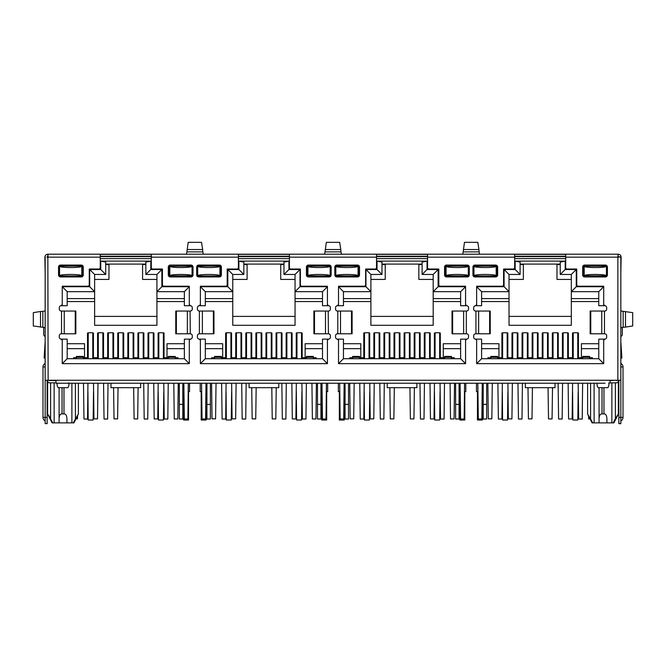 <?xml version="1.0" encoding="UTF-8"?>
<svg xmlns="http://www.w3.org/2000/svg" width="666" height="666" viewBox="0 0 666 666"><rect width="100%" height="100%" fill="white"/><g stroke="black" fill="none" stroke-linecap="round" stroke-linejoin="round"><path stroke-width="1" d="M47.636 257.068L48.626 257.159M617.374 257.159L618.364 257.068M47.636 256.868L47.144 256.868M617.665 254.196L48.335 254.196M619.147 257.176L618.156 256.169L618.156 254.196L617.865 257.159L620.837 256.868L618.364 256.868M608.915 384.582L608.924 384.315A5.936 5.936 0 0 1 607.875 387.679L608.533 386.422M618.364 413.977L613.91 422.877L599.059 422.877L599.059 387.679L599.059 418.698C599.325 415.326 600.316 413.728 602.022 413.919L603.954 413.919C605.66 413.728 606.651 415.326 606.917 418.698L606.917 418.681M599.059 387.679L599.059 422.877L592.057 422.877L587.612 413.977M68.556 386.422L67.899 387.679A5.936 5.936 0 0 0 68.948 384.315L68.939 384.582M78.388 413.919L78.388 383.233L78.388 413.919L73.21 422.877L59.083 422.877L59.083 387.679L59.083 418.698C59.349 415.326 60.34 413.728 62.046 413.919L63.978 413.919C65.684 413.728 66.675 415.326 66.941 418.698L66.941 418.681M59.083 387.679L59.083 422.877L52.09 422.877L47.636 413.977M47.144 423.576L45.163 423.576L47.144 423.668L47.144 380.261M492.291 383.233L491.849 418.856L488.286 418.856L487.845 383.233M512.362 383.233L511.921 418.881L508.358 418.872L507.917 383.233M532.434 387.679L531.992 418.897L528.429 418.897L527.988 387.679M552.514 387.679L552.064 418.922L548.501 418.914L548.06 387.679M572.585 383.233L572.136 418.939L568.573 418.939L568.131 383.233M590.101 418.964L588.644 418.956L588.569 415.9M477.813 383.233L478.305 419.022L481.859 419.022L482.267 383.233M497.893 383.233L498.376 419.022L501.931 419.022L502.339 383.233M517.965 383.233L518.448 419.022L522.002 419.022L522.41 383.233M558.108 383.233L558.591 419.022L562.154 419.022L562.554 383.233M578.18 383.233L578.662 419.022L582.226 419.022L582.625 383.233M578.18 391.633L577.822 420.013L572.877 420.013L572.585 391.633M507.917 391.633L507.517 420.013L502.572 420.013L502.339 391.633M483.2 391.633L482.409 391.633L482.409 420.013L477.464 420.013L477.464 391.633L476.473 391.633L476.473 383.233M483.2 383.233L483.2 419.022L486.655 419.022L486.655 383.233M483.2 404.387L486.655 404.387M354.162 383.233L353.721 418.856L350.15 418.856L349.708 383.233M374.234 383.233L373.793 418.881L370.221 418.872L369.78 383.233M394.305 387.679L393.864 418.897L390.301 418.897L389.851 387.679M414.377 387.679L413.936 418.922L410.373 418.914L409.931 387.679M434.448 383.233L434.007 418.939L430.444 418.939L430.003 383.233M454.52 383.233L454.079 418.964L450.516 418.956L450.074 383.233M339.685 383.233L340.168 419.022L343.731 419.022L344.131 383.233M359.757 383.233L360.239 419.022L363.803 419.022L364.202 383.233M379.828 383.233L380.311 419.022L383.874 419.022L384.282 383.233M419.971 383.233L420.454 419.022L424.017 419.022L424.425 383.233M440.043 383.233L440.534 419.022L444.089 419.022L444.497 383.233M460.114 383.233L460.606 419.022L464.16 419.022L464.568 383.233M216.025 383.233L215.584 418.856L212.021 418.856L211.58 383.233M236.097 383.233L235.656 418.881L232.093 418.872L231.651 383.233M256.169 387.679L255.727 418.897L252.164 418.897L251.723 387.679M276.24 387.679L275.799 418.922L272.236 418.914L271.795 387.679M296.32 383.233L295.87 418.939L292.307 418.939L291.866 383.233M316.392 383.233L315.95 418.964L312.379 418.956L311.938 383.233M201.548 383.233L202.039 419.022L205.594 419.022L206.002 383.233M221.62 383.233L222.111 419.022L225.666 419.022L226.074 383.233M241.7 383.233L242.183 419.022L245.737 419.022L246.145 383.233M281.843 383.233L282.326 419.022L285.889 419.022L286.288 383.233M301.914 383.233L302.397 419.022L305.96 419.022L306.36 383.233M321.986 383.233L322.469 419.022L326.032 419.022L326.432 383.233M77.531 415.692L77.456 418.856L75.949 418.856M97.969 383.233L97.527 418.881L93.956 418.872L93.515 383.233M118.04 387.679L117.599 418.897L114.028 418.897L113.586 387.679M138.112 387.679L137.671 418.922L134.107 418.914L133.658 387.679M158.183 383.233L157.742 418.939L154.179 418.939L153.738 383.233M178.255 383.233L177.814 418.964L174.251 418.956L173.809 383.233M83.491 383.233L83.974 419.022L87.537 419.022L87.937 383.233M103.563 383.233L104.046 419.022L107.609 419.022L108.009 383.233M143.706 383.233L144.189 419.022L147.752 419.022L148.16 383.233M163.778 383.233L164.261 419.022L167.824 419.022L168.232 383.233M183.849 383.233L184.34 419.022L187.895 419.022L188.303 383.233M577.772 358.708L577.772 332.775L573.226 332.775L573.226 358.708M168.789 276.265L168.789 265.742M192.341 276.44L187.579 276.44L187.579 276.939L187.579 276.44M496.195 266.059L496.195 266.2C496.187 267.99 473.959 267.99 473.951 266.2L496.195 266.059L496.195 275.807C496.187 274.017 473.959 274.017 473.951 275.807L473.951 266.2M473.951 266.059L473.951 275.807M473.951 275.949L496.195 275.949M606.451 275.807L584.199 275.807C584.207 274.017 606.435 274.017 606.451 275.807L606.451 266.2C606.435 267.99 584.215 267.99 584.199 266.2L606.451 266.2M584.199 275.949L584.199 266.059M81.801 266.059L81.801 266.2C81.793 267.99 59.565 267.99 59.549 266.2L81.801 266.059L81.801 275.807C81.785 274.017 59.565 274.017 59.549 275.807L59.549 266.2M59.549 266.059L59.549 275.807M59.549 275.949L81.801 275.949M192.049 275.807L169.805 275.807C169.813 274.017 192.041 274.017 192.049 275.807L192.049 266.2C192.041 267.99 169.813 267.99 169.805 266.2L192.049 266.2M169.805 275.949L169.805 266.059M192.049 275.949L192.049 266.059M219.93 266.2C219.922 267.99 197.694 267.99 197.685 266.2L219.93 266.059L219.93 275.949L219.93 266.059M219.93 275.807C219.922 274.017 197.694 274.017 197.685 275.807L197.685 266.059M197.685 275.949L219.93 275.949M330.178 275.949L307.933 275.807C307.942 274.017 330.17 274.017 330.178 275.807L330.178 266.2C330.17 267.99 307.942 267.99 307.933 266.2L330.178 266.059M307.933 275.807L307.933 266.2M358.067 266.059L358.067 266.2C358.058 267.99 335.83 267.99 335.822 266.2L358.067 266.059L358.067 275.807C358.058 274.017 335.83 274.017 335.822 275.807L335.822 266.2M358.067 275.949L335.822 275.807M468.315 275.949L446.07 275.807C446.078 274.017 468.306 274.017 468.315 275.807L468.315 266.2C468.306 267.99 446.078 267.99 446.07 266.2L468.315 266.059M446.07 275.807L446.07 266.2M446.07 266.059L446.07 275.949M202.655 249.534L202.83 251.873L186.905 251.873L188.195 242.332L201.54 242.332L202.655 249.534L187.071 249.534M186.905 251.873L186.463 254.196M189.236 254.196L203.272 254.196L202.83 251.873M181.518 254.196L49.492 254.196M340.792 249.534L340.967 251.873L325.033 251.873L326.332 242.332L339.668 242.332L340.792 249.534L325.208 249.534M325.033 251.873L324.592 254.196M327.364 254.196L341.408 254.196L340.967 251.873M319.655 254.196L208.217 254.196M478.929 249.534L479.095 251.873L463.17 251.873L464.46 242.332L477.805 242.332L478.929 249.534L463.345 249.534M463.17 251.873L462.728 254.196M465.501 254.196L479.537 254.196L479.095 251.873M457.783 254.196L346.345 254.196M607.409 274.958A1.981 1.981 0 0 1 605.436 276.939L584.673 276.939A1.981 1.981 0 0 1 582.692 274.958L582.692 267.049A1.981 1.981 0 0 1 584.673 265.068L605.436 265.068A1.981 1.981 0 0 1 607.409 267.049L607.409 274.958M329.171 265.068A1.981 1.981 0 0 1 331.144 267.049L331.144 274.958A1.981 1.981 0 0 1 329.171 276.939L308.408 276.939A1.981 1.981 0 0 1 306.427 274.958L306.427 267.049A1.981 1.981 0 0 1 308.408 265.068L329.171 265.068M334.807 267.049A1.981 1.981 0 0 1 336.78 265.068L357.55 265.068A1.981 1.981 0 0 1 359.523 267.049L359.523 274.958A1.981 1.981 0 0 1 357.55 276.939L336.78 276.939A1.981 1.981 0 0 1 334.807 274.958L334.807 267.049M469.28 274.958A1.981 1.981 0 0 1 467.299 276.939L446.536 276.939A1.981 1.981 0 0 1 444.563 274.958L444.563 267.049A1.981 1.981 0 0 1 446.536 265.068L467.299 265.068A1.981 1.981 0 0 1 469.28 267.049L469.28 274.958M495.679 265.068A1.981 1.981 0 0 1 497.66 267.049L497.66 274.958A1.981 1.981 0 0 1 495.679 276.939L474.916 276.939A1.981 1.981 0 0 1 472.935 274.958L472.935 267.049A1.981 1.981 0 0 1 474.916 265.068L495.679 265.068M81.277 265.068A1.981 1.981 0 0 1 83.258 267.049L83.258 274.958A1.981 1.981 0 0 1 81.277 276.939L60.514 276.939A1.981 1.981 0 0 1 58.541 274.958L58.541 267.049A1.981 1.981 0 0 1 60.514 265.068L81.277 265.068M191.034 265.068A1.981 1.981 0 0 1 193.015 267.049L193.015 274.958A1.981 1.981 0 0 1 191.034 276.939L170.271 276.939A1.981 1.981 0 0 1 168.29 274.958L168.29 267.049A1.981 1.981 0 0 1 170.271 265.068L191.034 265.068M196.67 267.049A1.981 1.981 0 0 1 198.651 265.068L219.414 265.068A1.981 1.981 0 0 1 221.395 267.049L221.395 274.958A1.981 1.981 0 0 1 219.414 276.939L198.651 276.939A1.981 1.981 0 0 1 196.67 274.958L196.67 267.049M75.241 333.791L75.841 333.791L75.841 311.047L64.244 311.047L64.244 333.791L75.241 333.791L75.241 311.047M328.205 333.791L313.894 333.791L313.894 311.047L328.205 311.047L328.43 333.791A1.981 1.981 0 0 1 330.403 335.772L330.403 337.154A1.981 1.981 0 0 1 328.921 339.069A1.981 1.981 0 0 0 327.439 340.984L327.439 363.653L200.383 363.653L200.383 340.984A1.981 1.981 0 0 0 198.893 339.069A1.981 1.981 0 0 1 197.411 337.154L197.411 335.772A1.981 1.981 0 0 1 199.392 333.791L199.392 311.047A1.981 1.981 0 0 1 197.411 309.074L197.411 307.684A1.981 1.981 0 0 1 198.893 305.769A1.981 1.981 0 0 0 200.383 303.854L200.383 286.23L225.716 286.23A1.482 1.482 0 0 0 227.198 284.748L227.198 269.022L236.913 269.022A1.482 1.482 0 0 0 238.395 267.541L238.395 257.159L151.29 257.159L151.29 254.362L100.266 254.362L100.266 267.541A1.482 1.482 0 0 1 98.784 269.022L89.269 269.022L89.269 284.748A1.482 1.482 0 0 1 87.779 286.23L62.246 286.23L62.246 303.854A1.981 1.981 0 0 1 60.764 305.769A1.981 1.981 0 0 0 59.282 307.684L59.282 309.074A1.981 1.981 0 0 0 61.255 311.047L64.244 311.047M190.068 333.791L175.766 333.791L175.766 311.047L190.068 311.047L190.293 333.791A1.981 1.981 0 0 1 192.274 335.772L192.274 337.154A1.981 1.981 0 0 1 190.792 339.069A1.981 1.981 0 0 0 189.302 340.984L189.302 363.653L62.246 363.653L62.246 340.984A1.981 1.981 0 0 0 60.764 339.069A1.981 1.981 0 0 1 59.282 337.154L59.282 335.772A1.981 1.981 0 0 1 61.255 333.791L64.244 333.791M465.567 363.653L465.567 339.127L460.631 339.127L460.631 358.708L465.567 363.653L338.511 363.653L465.567 363.653L465.567 340.984A1.981 1.981 0 0 1 467.057 339.069A1.981 1.981 0 0 0 468.539 337.154L468.539 335.772A1.981 1.981 0 0 0 466.558 333.791L452.031 333.791L452.031 311.047L466.558 311.047A1.981 1.981 0 0 0 468.539 309.074L468.539 307.684A1.981 1.981 0 0 0 467.057 305.769A1.981 1.981 0 0 1 465.567 303.854L465.567 286.23L440.284 286.23A1.482 1.482 0 0 1 438.802 284.748L438.802 269.022L429.037 269.022A1.482 1.482 0 0 1 427.555 267.541L427.555 254.362L376.531 254.362L376.531 257.159L289.419 257.159L289.419 267.541A1.482 1.482 0 0 0 290.9 269.022L300.374 269.022L300.374 284.748A1.482 1.482 0 0 0 301.856 286.23L327.439 286.23L327.439 303.854A1.981 1.981 0 0 0 328.921 305.769A1.981 1.981 0 0 1 330.403 307.684L330.403 309.074A1.981 1.981 0 0 1 328.43 311.047L328.205 311.047M340.509 333.791L352.106 333.791L352.106 311.047L340.509 311.047L340.509 333.791L337.795 333.791L337.795 311.047L340.509 311.047M427.555 256.227L376.531 256.227M337.795 311.047L337.52 311.047A1.981 1.981 0 0 1 335.547 309.074L335.547 307.684A1.981 1.981 0 0 1 337.029 305.769A1.981 1.981 0 0 0 338.511 303.854L338.511 286.23L364.144 286.23A1.482 1.482 0 0 0 365.626 284.748L365.626 269.022L375.05 269.022A1.482 1.482 0 0 0 376.531 267.541L376.531 257.159M460.631 358.708L343.456 358.708L338.511 363.653L338.511 340.984A1.981 1.981 0 0 0 337.029 339.069A1.981 1.981 0 0 1 335.547 337.154L335.547 335.772A1.981 1.981 0 0 1 337.52 333.791L337.795 333.791M604.986 339.127L598.759 339.127L598.759 358.708L603.704 363.653L476.648 363.653L603.704 363.653L603.704 340.984A1.981 1.981 0 0 1 605.186 339.069A1.981 1.981 0 0 0 606.668 337.154L606.668 335.772A1.981 1.981 0 0 0 604.695 333.791L590.159 333.791L590.159 311.047L604.695 311.047A1.981 1.981 0 0 0 606.668 309.074L606.668 307.684A1.981 1.981 0 0 0 605.186 305.769A1.981 1.981 0 0 1 603.704 303.854L603.704 286.23L578.246 286.23A1.482 1.482 0 0 1 576.756 284.748L576.756 269.022L567.166 269.022A1.482 1.482 0 0 1 565.684 267.541L565.684 254.362L514.66 254.362L514.66 257.159L427.555 257.159M478.638 333.791L490.234 333.791L490.234 311.047L478.638 311.047L478.638 333.791L475.932 333.791L475.932 311.047L478.638 311.047M565.684 256.227L514.66 256.227M475.932 311.047L475.657 311.047A1.981 1.981 0 0 1 473.676 309.074L473.676 307.684A1.981 1.981 0 0 1 475.166 305.769A1.981 1.981 0 0 0 476.648 303.854L476.648 286.23L502.106 286.23A1.482 1.482 0 0 0 503.588 284.748L503.588 269.022L513.178 269.022A1.482 1.482 0 0 0 514.66 267.541L514.66 257.159M598.759 358.708L481.593 358.708L476.648 363.653L476.648 340.984A1.981 1.981 0 0 0 475.166 339.069A1.981 1.981 0 0 1 473.676 337.154L473.676 335.772A1.981 1.981 0 0 1 475.657 333.791L475.932 333.791M43.681 334.299A2.273 2.273 -0 0 0 45.163 336.438A2.273 2.273 -0 0 1 43.681 334.299L43.681 327.356M40.509 311.513L42.84 311.347L42.84 327.272L33.3 325.974L33.3 312.637L40.509 311.513L40.509 327.098M42.84 327.272L45.163 327.714M45.163 324.958L45.163 310.905L42.84 311.347M605.061 383.233L55.994 383.233L55.994 380.261L45.163 380.261L45.163 417.391L42.99 417.391L42.99 366.966A3.954 3.954 0 0 1 45.163 363.436A3.954 3.954 0 0 0 42.99 366.966L45.163 366.966L45.163 372.352M45.163 341.683L44.114 358.017L45.163 358.017M45.163 380.261L45.163 256.868M139.644 383.233L111.955 383.233M346.844 383.233L319.156 383.233M554.045 383.233L526.356 383.233M55.994 383.233L60.939 383.233M618.156 256.169L617.865 257.159L565.684 257.159M622.319 327.356L622.319 334.34A2.223 2.223 180 0 1 620.837 336.438M620.837 372.352L620.837 366.966L623.01 366.966A3.954 3.954 0 0 0 620.837 363.436A3.954 3.954 0 0 1 623.01 366.966L623.01 417.391L620.837 417.391L620.837 380.261L610.006 380.261L610.006 383.233M625.491 327.098L623.16 327.272L623.16 311.347L632.7 312.637L632.7 325.974L625.491 327.098L625.491 311.513M623.16 311.347L620.837 310.905M620.837 313.686L620.837 327.714L623.16 327.272M618.856 256.868L617.865 257.159L617.865 380.261M620.837 358.017L621.886 358.017L620.837 341.683M618.856 380.261L618.856 417.391L620.837 417.391L620.837 423.668L618.856 423.668L618.856 417.391M620.837 256.868L620.837 380.261M46.029 417.391L47.144 417.391L45.163 417.391L45.163 423.576M100.266 257.159L48.135 257.159L47.844 254.196L618.156 254.196C619.979 254.379 620.97 255.386 621.12 257.209L620.837 273.776M48.135 380.261L47.844 254.196C46.021 254.379 45.03 255.386 44.88 257.209L45.163 257.209M202.372 333.791L213.969 333.791L213.969 311.047L202.372 311.047L202.372 333.791L199.667 333.791M289.419 257.159L289.419 254.362L238.395 254.362L238.395 257.159M289.419 256.227L238.395 256.227M199.667 311.047L202.372 311.047M151.29 256.227L100.266 256.227M151.29 257.159L151.29 267.541A1.482 1.482 0 0 0 152.772 269.022L162.437 269.022L162.437 284.748A1.482 1.482 0 0 0 163.919 286.23L189.302 286.23L189.302 303.854A1.981 1.981 0 0 0 190.792 305.769A1.981 1.981 0 0 1 192.274 307.684L192.274 309.074A1.981 1.981 0 0 1 190.293 311.047L190.068 311.047M45.163 273.776L44.88 257.209M46.853 257.176L47.844 256.169M616.508 254.196L484.482 254.196M100.266 256.477L151.29 256.477M238.395 256.477L289.419 256.477M376.531 256.477L427.555 256.477M514.66 256.477L565.684 256.477M63.978 276.44L63.978 276.939L63.978 276.44L59.207 276.44M83.283 357.717L84.54 357.717L84.54 343.723L67.191 343.723M67.191 348.668L84.54 348.668M73.526 358.708L73.526 357.717L76.365 357.717M88.228 333L87.512 333L87.512 357.717L84.54 357.717M93.515 391.633L93.123 420.013L88.178 420.013L87.937 391.633M163.778 391.633L163.428 420.013L158.483 420.013L158.183 391.633M189.527 383.233L189.527 391.633L188.536 391.633L188.536 420.013L183.591 420.013L183.591 391.633L182.8 391.633M179.345 383.233L179.345 419.022L182.8 419.022L182.8 383.233M179.345 404.387L182.8 404.387M158.824 333L158.108 333L158.108 357.717L153.954 357.717L153.954 333L153.288 333M153.288 358.708L153.288 332.775L148.743 332.775L148.743 358.708M138.653 333L137.937 333L137.937 357.717L133.783 357.717L133.783 333L133.117 333M133.117 358.708L133.117 332.775L128.571 332.775L128.571 358.708M118.481 333L117.765 333L117.765 357.717L113.611 357.717L113.611 333L112.945 333M108.4 333L107.684 333L107.684 357.717L103.53 357.717L103.53 333L102.864 333M112.945 358.708L112.945 332.775L108.4 332.775L108.4 358.708M76.365 357.301L76.365 356.435L83.283 356.435L83.283 357.301L76.365 357.301L76.365 358.708M140.634 383.233L140.634 387.679L110.972 387.679L110.972 383.233M83.283 358.708L83.283 357.301M175.241 358.708L175.241 356.435L168.315 356.435L168.315 358.708M128.571 333L127.855 333L127.855 357.717L123.701 357.717L123.701 333L123.035 333M123.035 358.708L123.035 332.775L118.481 332.775L118.481 358.708M148.743 333L148.027 333L148.027 357.717L143.873 357.717L143.873 333L143.207 333M143.207 358.708L143.207 332.775L138.653 332.775L138.653 358.708M175.241 357.717L178.03 357.717L178.03 358.708M156.926 279.412L142.582 279.412L142.582 264.086M94.63 279.412L108.966 279.412L108.966 264.086M145.846 274.467L150.791 269.522L150.791 261.114L145.846 262.104L145.846 274.467L156.926 274.467L156.926 325.291L94.63 325.291L94.63 301.556L67.191 301.556M189.302 286.721L161.863 286.721L156.926 291.666L184.365 291.666L184.365 305.711L189.302 305.711L189.302 286.721L184.365 291.666M161.863 286.721L161.863 269.522L150.791 269.522M156.926 274.467L161.863 269.522M94.63 301.556L94.63 274.467L105.703 274.467L105.703 262.104L100.757 261.114L100.757 269.522L89.685 269.522L89.685 286.721L62.246 286.721L62.246 305.711L67.191 305.711L67.191 291.666L94.63 291.666L89.685 286.721M150.791 261.114L100.757 261.114M105.703 264.086L145.846 264.086M105.703 274.467L100.757 269.522M94.63 274.467L89.685 269.522M67.191 291.666L62.246 286.721M62.246 363.653L67.191 358.708L67.191 339.127L62.246 339.127L62.246 363.653L189.302 363.653L189.302 339.127L184.365 339.127L184.365 358.708L189.302 363.653M184.365 358.708L67.191 358.708M62.246 339.127L60.964 339.127M60.964 305.711L62.246 305.711M94.63 316.392L156.926 316.392M184.365 301.556L156.926 301.556M189.302 305.711L190.593 305.711M190.593 339.127L189.302 339.127M167.008 348.668L184.365 348.668M184.365 343.723L167.008 343.723L167.008 357.717L164.044 357.717L164.044 333L163.378 333M168.315 357.717L167.008 357.717M163.378 358.708L163.378 332.775L158.824 332.775L158.824 358.708M102.864 358.708L102.864 332.775L98.31 332.775L98.31 358.708M98.31 333L97.594 333L97.594 357.717L93.44 357.717L93.44 333L92.774 333M92.774 358.708L92.774 332.775L88.228 332.775L88.228 358.708M78.388 413.977L73.943 422.877L73.21 422.877M66.941 422.877L66.941 418.698M57.517 386.546L58.125 387.679L67.899 387.679M48.826 415.584L50.433 418.373M52.822 422.877L47.636 413.919L47.636 380.86L47.636 413.919M47.802 381.643L47.652 381.085M68.756 382.833L68.948 384.315A5.936 5.936 0 0 0 68.848 383.233M57.676 386.913L58.125 387.679A5.936 5.936 0 0 1 57.184 383.233L57.143 383.483M48.576 380.261A1.981 1.981 0 0 0 49.617 380.561A1.981 1.981 0 0 1 48.576 380.261A1.981 1.981 0 0 0 49.617 380.561L55.994 380.561M47.636 380.86L47.636 380.261L47.636 380.86A1.981 1.981 0 0 0 49.617 382.833L55.994 382.833M59.033 265.742L59.033 276.265M59.207 265.567L63.978 265.567L63.978 265.068M463.844 265.068L463.844 265.567L468.606 265.567M445.055 276.265L445.055 265.742M468.606 276.44L463.844 276.44L463.844 276.939L463.844 276.44M202.106 276.44L202.106 276.939L202.106 276.44L197.344 276.44M325.707 265.068L325.707 265.567L330.478 265.567M340.243 276.44L340.243 276.939L340.243 276.44L335.473 276.44M335.473 265.567L340.243 265.567L340.243 265.068M438.128 286.721L433.191 291.666L460.631 291.666L460.631 305.711L465.567 305.711L465.567 286.721L438.128 286.721L438.128 269.522L427.056 269.522L427.056 261.114L422.111 262.104L422.111 274.467L433.191 274.467L433.191 325.291L370.895 325.291L370.895 291.666L365.95 286.721L338.511 286.721L338.511 305.711L343.456 305.711L343.456 291.666L370.895 291.666L370.895 274.467L381.968 274.467L381.968 262.104L377.023 261.114L377.023 269.522L381.968 274.467M370.895 301.556L343.456 301.556M370.895 279.412L385.231 279.412L385.231 264.086M460.631 301.556L433.191 301.556M443.273 348.668L460.631 348.668M460.631 343.723L443.273 343.723L443.273 357.717L440.309 357.717L440.309 333L439.643 333M454.295 358.708L454.295 357.717L451.506 357.717M444.58 357.717L443.273 357.717M466.858 339.127L465.567 339.127M465.567 305.711L466.858 305.711M460.631 291.666L465.567 286.721M433.191 274.467L438.128 269.522M422.111 274.467L427.056 269.522M377.023 269.522L365.95 269.522L370.895 274.467M365.95 269.522L365.95 286.721M427.056 261.114L377.023 261.114M381.968 264.086L422.111 264.086M418.847 264.086L418.847 279.412L433.191 279.412M433.191 316.392L370.895 316.392M343.456 291.666L338.511 286.721M337.229 305.711L338.511 305.711M343.456 358.708L343.456 339.127L337.229 339.127M338.511 339.127L338.511 363.653M349.792 358.708L349.792 357.717L352.63 357.717M359.548 357.717L360.805 357.717L360.805 343.723L343.456 343.723M343.456 348.668L360.805 348.668M364.493 333L363.778 333L363.778 357.717L360.805 357.717M345.063 391.633L344.272 391.633L344.272 420.013L339.327 420.013L339.327 391.633L338.336 391.633L338.336 383.233M369.78 391.633L369.389 420.013L364.444 420.013L364.202 391.633M440.043 391.633L439.693 420.013L434.748 420.013L434.448 391.633M465.792 383.233L465.792 391.633L464.801 391.633L464.801 420.013L459.865 420.013L459.865 391.633L459.074 391.633M455.611 383.233L455.611 419.022L459.074 419.022L459.074 383.233M455.611 404.387L459.074 404.387M345.063 383.233L345.063 419.022L348.526 419.022L348.526 383.233M345.063 404.387L348.526 404.387M435.089 333L434.374 333L434.374 357.717L430.219 357.717L430.219 333L429.553 333M429.553 358.708L429.553 332.775L425.008 332.775L425.008 358.708M414.918 333L414.202 333L414.202 357.717L410.048 357.717L410.048 333L409.382 333M409.382 358.708L409.382 332.775L404.836 332.775L404.836 358.708M394.747 333L394.031 333L394.031 357.717L389.876 357.717L389.876 333L389.21 333M384.665 333L383.949 333L383.949 357.717L379.795 357.717L379.795 333L379.129 333M389.21 358.708L389.21 332.775L384.665 332.775L384.665 358.708M352.63 357.301L352.63 356.435L359.548 356.435L359.548 357.301L352.63 357.301L352.63 358.708M416.899 383.233L416.899 387.679L387.237 387.679L387.237 383.233M359.548 358.708L359.548 357.301M451.506 358.708L451.506 356.435L444.58 356.435L444.58 358.708M404.836 333L404.12 333L404.12 357.717L399.966 357.717L399.966 333L399.3 333M399.3 358.708L399.3 332.775L394.747 332.775L394.747 358.708M425.008 333L424.292 333L424.292 357.717L420.138 357.717L420.138 333L419.472 333M419.472 358.708L419.472 332.775L414.918 332.775L414.918 358.708M439.643 358.708L439.643 332.775L435.089 332.775L435.089 358.708M379.129 358.708L379.129 332.775L374.575 332.775L374.575 358.708M374.575 333L373.859 333L373.859 357.717L369.705 357.717L369.705 333L369.039 333M369.039 358.708L369.039 332.775L364.493 332.775L364.493 358.708M583.183 276.265L583.183 265.742M601.972 276.939L601.972 276.44L601.972 276.939M606.743 276.44L601.972 276.44M601.972 265.068L601.972 265.567L606.743 265.567M576.265 286.721L571.32 291.666L598.759 291.666L598.759 305.711L603.704 305.711L603.704 286.721L576.265 286.721L576.265 269.522L565.193 269.522L565.193 261.114L560.248 262.104L560.248 274.467L571.32 274.467L571.32 325.291L509.024 325.291L509.024 291.666L504.087 286.721L476.648 286.721L476.648 305.711L481.593 305.711L481.593 291.666L509.024 291.666L509.024 274.467L520.104 274.467L520.104 262.104L515.159 261.114L515.159 269.522L520.104 274.467M509.024 301.556L481.593 301.556M509.024 279.412L523.368 279.412L523.368 264.086M598.759 301.556L571.32 301.556M603.704 305.711L604.986 305.711M598.759 291.666L603.704 286.721M571.32 274.467L576.265 269.522M560.248 274.467L565.193 269.522M515.159 269.522L504.087 269.522L509.024 274.467M504.087 269.522L504.087 286.721M565.193 261.114L515.159 261.114M520.104 264.086L560.248 264.086M556.984 264.086L556.984 279.412L571.32 279.412M571.32 316.392L509.024 316.392M481.593 291.666L476.648 286.721M475.358 305.711L476.648 305.711M481.593 358.708L481.593 339.127L475.358 339.127M476.648 339.127L476.648 363.653M487.92 358.708L487.92 357.717L490.759 357.717M553.055 333L552.339 333L552.339 357.717L548.185 357.717L548.185 333L547.519 333M547.519 358.708L547.519 332.775L542.965 332.775L542.965 358.708M532.883 333L532.167 333L532.167 357.717L528.013 357.717L528.013 333L527.347 333M522.793 333L522.077 333L522.077 357.717L517.923 357.717L517.923 333L517.257 333M527.347 358.708L527.347 332.775L522.793 332.775L522.793 358.708M542.965 333L542.249 333L542.249 357.717L538.095 357.717L538.095 333L537.429 333M537.429 358.708L537.429 332.775L532.883 332.775L532.883 358.708M563.136 333L562.42 333L562.42 357.717L558.266 357.717L558.266 333L557.6 333M557.6 358.708L557.6 332.775L553.055 332.775L553.055 358.708M555.028 383.233L555.028 387.679L525.366 387.679L525.366 383.233M490.759 357.301L490.759 356.435L497.685 356.435L497.685 357.301L490.759 357.301L490.759 358.708M497.685 358.708L497.685 357.301M589.635 358.708L589.635 356.435L582.717 356.435L582.717 358.708M517.257 358.708L517.257 332.775L512.712 332.775L512.712 358.708M512.712 333L511.996 333L511.996 357.717L507.842 357.717L507.842 333L507.176 333M502.622 333L501.906 333L501.906 357.717L498.942 357.717L498.942 343.723L481.593 343.723M497.685 357.717L498.942 357.717M481.593 348.668L498.942 348.668M592.424 358.708L592.424 357.717L589.635 357.717M582.717 357.717L578.438 357.717L578.438 333L577.772 333M606.917 276.265L606.917 265.742M478.379 276.44L478.379 276.939L478.379 276.44L473.609 276.44M497.161 265.742L497.161 276.265M473.609 265.567L478.379 265.567L478.379 265.068M617.424 380.261A1.981 1.981 0 0 1 616.383 380.561A1.981 1.981 0 0 0 617.424 380.261M606.917 422.877L606.917 418.698M597.494 386.546L598.101 387.679L607.875 387.679M587.612 413.919L587.612 383.233L587.612 413.919L592.79 422.877M613.178 422.877L615.392 418.698L615.392 382.833M608.732 382.833L608.924 384.315A5.936 5.936 0 0 0 608.816 383.233M597.652 386.913L598.101 387.679A5.936 5.936 0 0 1 597.152 383.233L597.111 383.483M618.348 381.085L618.364 413.919L615.392 418.698M618.364 380.86L618.364 380.261L618.364 380.86A1.981 1.981 0 0 1 616.383 382.833L610.006 382.833M473.434 265.742L473.434 276.265M335.298 265.742L335.298 276.265M306.918 276.265L306.918 265.742M330.478 276.44L325.707 276.44L325.707 276.939L325.707 276.44M232.759 279.412L247.103 279.412L247.103 264.086M280.719 264.086L280.719 279.412L295.055 279.412M206.926 391.633L206.135 391.633L206.135 420.013L201.199 420.013L201.199 391.633L200.208 391.633L200.208 383.233M231.651 391.633L231.252 420.013L226.307 420.013L226.074 391.633M301.914 391.633L301.556 420.013L296.611 420.013L296.32 391.633M327.664 383.233L327.664 391.633L326.673 391.633L326.673 420.013L321.728 420.013L321.728 391.633L320.937 391.633M317.474 383.233L317.474 419.022L320.937 419.022L320.937 383.233M317.474 404.387L320.937 404.387M206.926 383.233L206.926 419.022L210.389 419.022L210.389 383.233M206.926 404.387L210.389 404.387M296.961 333L296.245 333L296.245 357.717L292.091 357.717L292.091 333L291.425 333M291.425 358.708L291.425 332.775L286.871 332.775L286.871 358.708M276.79 333L276.074 333L276.074 357.717L271.919 357.717L271.919 333L271.253 333M271.253 358.708L271.253 332.775L266.7 332.775L266.7 358.708M256.618 333L255.902 333L255.902 357.717L251.748 357.717L251.748 333L251.082 333M246.528 333L245.812 333L245.812 357.717L241.658 357.717L241.658 333L240.992 333M251.082 358.708L251.082 332.775L246.528 332.775L246.528 358.708M214.494 357.301L214.494 356.435L221.42 356.435L221.42 357.301L214.494 357.301L214.494 358.708M278.763 383.233L278.763 387.679L249.101 387.679L249.101 383.233M221.42 358.708L221.42 357.301M313.37 358.708L313.37 356.435L306.452 356.435L306.452 358.708M266.7 333L265.984 333L265.984 357.717L261.83 357.717L261.83 333L261.164 333M261.164 358.708L261.164 332.775L256.618 332.775L256.618 358.708M286.871 333L286.155 333L286.155 357.717L282.001 357.717L282.001 333L281.335 333M281.335 358.708L281.335 332.775L276.79 332.775L276.79 358.708M300 286.721L295.055 291.666L322.494 291.666L322.494 305.711L327.439 305.711L327.439 286.721L300 286.721L300 269.522L288.927 269.522L288.927 261.114L283.982 262.104L283.982 274.467L295.055 274.467L295.055 325.291L232.759 325.291L232.759 301.556L205.319 301.556M322.494 301.556L295.055 301.556M327.439 305.711L328.721 305.711M322.494 291.666L327.439 286.721M295.055 274.467L300 269.522M283.982 274.467L288.927 269.522M288.927 261.114L238.894 261.114L243.839 262.104L243.839 274.467L238.894 269.522L227.822 269.522L232.759 274.467L243.839 274.467M243.839 264.086L283.982 264.086M238.894 261.114L238.894 269.522M227.822 269.522L227.822 286.721L200.383 286.721L200.383 305.711L205.319 305.711L205.319 291.666L232.759 291.666L227.822 286.721M232.759 301.556L232.759 274.467M205.319 291.666L200.383 286.721M199.092 305.711L200.383 305.711M200.383 339.127L200.383 363.653L205.319 358.708L205.319 339.127L199.092 339.127M316.159 358.708L316.159 357.717L313.37 357.717M306.452 357.717L302.173 357.717L302.173 333L301.507 333M211.655 358.708L211.655 357.717L214.494 357.717M226.357 333L225.641 333L225.641 357.717L222.677 357.717L222.677 343.723L205.319 343.723M221.42 357.717L222.677 357.717M205.319 348.668L222.677 348.668M200.383 363.653L327.439 363.653L327.439 339.127L322.494 339.127L322.494 358.708L205.319 358.708M322.494 358.708L327.439 363.653M328.721 339.127L327.439 339.127M305.145 348.668L322.494 348.668M322.494 343.723L305.145 343.723L305.145 357.717M301.507 358.708L301.507 332.775L296.961 332.775L296.961 358.708M240.992 358.708L240.992 332.775L236.447 332.775L236.447 358.708M236.447 333L235.731 333L235.731 357.717L231.577 357.717L231.577 333L230.911 333M230.911 358.708L230.911 332.775L226.357 332.775L226.357 358.708M295.055 316.392L232.759 316.392M197.344 265.567L202.106 265.567L202.106 265.068M220.896 265.742L220.896 276.265M330.652 276.265L330.652 265.742M197.169 265.742L197.169 276.265M187.579 265.068L187.579 265.567L192.341 265.567M359.032 265.742L359.032 276.265M468.781 276.265L468.781 265.742M560.248 264.577L556.984 264.577M523.368 264.577L520.104 264.577M145.846 264.577L142.582 264.577M108.966 264.577L105.703 264.577M283.982 264.577L280.719 264.577M247.103 264.577L243.839 264.577M422.111 264.577L418.847 264.577M385.231 264.577L381.968 264.577M606.451 275.949L606.451 266.059M82.767 265.742L82.767 276.265M616.383 380.261L610.006 380.561M100.266 256.668L151.29 256.668M238.395 256.668L289.419 256.668M376.531 256.668L427.555 256.668M514.66 256.668L565.684 256.668M603.704 363.653L603.704 339.127M192.516 276.265L192.516 265.742M581.41 348.668L598.759 348.668M598.759 343.723L581.41 343.723L581.41 357.717M573.226 333L572.51 333L572.51 357.717L568.356 357.717L568.356 333L567.69 333M567.69 358.708L567.69 332.775L563.136 332.775L563.136 358.708M502.622 358.708L502.622 332.775L507.176 332.775L507.176 358.708M61.53 333.791L61.53 311.047M176.365 311.047L176.365 333.791M187.362 333.791L187.362 311.047M452.63 311.047L452.63 333.791M463.628 333.791L463.628 311.047M351.506 333.791L351.506 311.047M466.333 311.047L466.333 333.791M590.759 311.047L590.759 333.791M601.756 333.791L601.756 311.047M489.635 333.791L489.635 311.047M604.47 311.047L604.47 333.791M55.994 380.261L610.006 380.261M314.494 311.047L314.494 333.791M325.491 333.791L325.491 311.047M213.37 333.791L213.37 311.047M175.241 357.301L168.315 357.301M156.926 298.593L184.365 298.593M67.191 298.593L94.63 298.593M63.978 413.919L63.978 387.679M62.046 387.679L62.046 413.919M75.424 418.698L75.424 383.233M71.886 422.877L71.886 383.233M54.137 382.833L54.137 422.877M50.608 382.833L50.608 418.698M343.456 298.593L370.895 298.593M433.191 298.593L460.631 298.593M451.506 357.301L444.58 357.301M481.593 298.593L509.024 298.593M571.32 298.593L598.759 298.593M589.635 357.301L582.717 357.301M603.954 413.919L603.954 387.679M602.022 387.679L602.022 413.919M611.863 422.877L611.863 382.833M594.114 383.233L594.114 422.877M590.576 383.233L590.576 418.698M313.37 357.301L306.452 357.301M295.055 298.593L322.494 298.593M205.319 298.593L232.759 298.593M565.684 258.641L514.66 258.641M427.555 258.641L376.531 258.641M289.419 258.641L238.395 258.641M151.29 258.641L100.266 258.641M47.144 418.897L47.144 419.896M47.144 418.398L47.144 419.463M47.144 420.404L47.144 419.863M47.144 419.13L47.144 418.248M42.99 417.391A3.954 3.954 0 0 0 45.163 420.929M620.837 420.929A3.954 3.954 0 0 0 623.01 417.391M618.856 419.13L618.856 420.92M618.856 420.413L618.856 419.863M618.856 423.576L620.837 423.576"/></g></svg>
